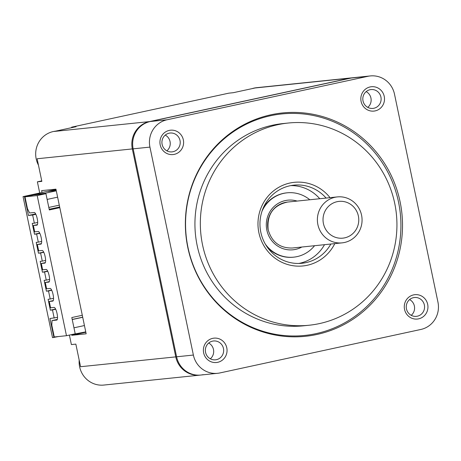 <?xml version="1.0" encoding="UTF-8"?>
<svg xmlns="http://www.w3.org/2000/svg" width="461" height="461" viewBox="0 0 461 461"><rect width="100%" height="100%" fill="white"/><g stroke="black" fill="none" stroke-linecap="round" stroke-linejoin="round"><path stroke-width="0.69" d="M252.15 88.616A23.102 22.335 -95.9 0 1 256.547 87.694L352.688 77.753A23.102 22.335 84.1 0 0 350.337 78.128L149.439 121.595A23.102 22.335 84.1 0 0 132.324 148.926L175.768 356.877A23.102 22.335 84.1 0 0 199.982 375.127L200.8 375.041A23.102 22.335 84.1 0 0 203.151 374.666M71.714 127.657L71.616 127.173L228.84 93.157L233.301 92.696L255.135 87.97L350.337 78.128L149.439 121.595A23.102 22.335 84.1 0 0 132.324 148.926L175.768 356.877A23.102 22.335 84.1 0 0 199.982 375.127L103.84 385.062A23.102 22.335 -95.9 0 1 79.626 366.812A23.102 22.335 -95.9 0 1 79.188 360.127M71.616 127.173L76.077 126.712L54.237 131.437L150.263 121.514A23.102 22.335 84.1 0 0 133.148 148.84L176.592 356.791A23.102 22.335 84.1 0 0 200.8 375.041A23.102 22.335 84.1 0 1 176.592 356.791L133.148 148.84L149.934 147.105L193.378 355.056A23.102 22.335 84.1 0 0 217.586 373.306A23.102 22.335 84.1 0 0 219.937 372.932L420.835 329.465A23.102 22.335 84.1 0 0 437.95 302.139L394.507 94.188A23.102 22.335 84.1 0 0 370.292 75.938A23.102 22.335 84.1 0 0 367.947 76.307L167.049 119.779A23.102 22.335 84.1 0 0 149.934 147.105M69.398 335.072L71.386 344.574L75.846 344.113L80.566 366.714L193.378 355.056M39.721 193.009L37.387 181.83L41.847 181.369L37.122 158.763L133.148 148.84A23.102 22.335 84.1 0 1 150.263 121.514L167.049 119.779M42.014 192.514L41.623 190.629L55.942 189.148L82.294 315.272L86.161 333.81L71.841 335.291L71.697 334.594M37.387 181.83L41.744 180.885M38.459 165.147A23.102 22.335 -95.9 0 1 36.183 158.861A23.102 22.335 -95.9 0 1 55.389 131.189M52.226 190.935L56.138 190.088M82.294 315.272L71.812 317.543L75.212 333.816L66.476 335.706L54.265 336.968L51.811 325.212L52.041 320.574L56.738 320.084A6.466 1.642 -102.2 0 0 56.784 320.078A6.466 1.642 -102.2 0 0 57.037 313.497A6.466 1.642 -102.2 0 0 54.093 307.429L50.572 307.792L49.246 301.465L52.767 301.102A6.466 1.642 -102.2 0 0 52.813 301.091A6.466 1.642 -102.2 0 0 53.073 294.51A6.466 1.642 -102.2 0 0 50.128 288.442L46.601 288.805L45.282 282.478L48.803 282.115A6.466 1.642 -102.2 0 0 48.849 282.103A6.466 1.642 -102.2 0 0 49.108 275.528A6.466 1.642 -102.2 0 0 46.158 269.455L42.637 269.818L41.317 263.49L44.838 263.127A6.466 1.642 -102.2 0 0 44.884 263.122A6.466 1.642 -102.2 0 0 45.138 256.541A6.466 1.642 -102.2 0 0 42.193 250.467L38.672 250.83L37.347 244.503L40.868 244.14A6.466 1.642 -102.2 0 0 40.914 244.134A6.466 1.642 -102.2 0 0 41.173 237.553A6.466 1.642 -102.2 0 0 38.228 231.48L34.702 231.848L33.382 225.515L36.903 225.152A6.466 1.642 -102.2 0 0 36.949 225.147A6.466 1.642 -102.2 0 0 37.208 218.566A6.466 1.642 -102.2 0 0 34.258 212.498L29.562 212.982L27.447 208.579L24.992 196.83L33.722 194.94L45.933 193.678L37.197 195.568L24.992 196.83M56.012 189.483L23.05 196.617L52.514 337.659L58.449 336.536M53.925 337.515L49.955 318.528L57.521 317.37M23.05 196.617L24.456 196.472L28.426 215.454L35.641 213.898M24.456 196.472L34.068 194.392L34.172 194.894M56.23 190.52L48.042 191.367L56.046 189.638M66.476 335.706L37.197 195.568M57.302 319.433L52.041 320.574M56.294 190.831L45.103 193.251L45.207 193.753M34.068 194.392L45.103 193.251M48.808 207.438L59.29 205.168M47.131 199.429L57.613 197.158M54.185 318.09L52.485 309.953L50.37 310.172L48.105 299.322L53.557 298.382M28.426 215.454L32.65 215.022L34.35 223.159L32.235 223.378L34.506 234.223L36.615 234.009L38.315 242.146L36.206 242.365L38.47 253.21L40.585 252.991L42.285 261.128L40.17 261.347L42.435 272.197L44.55 271.978L46.25 280.115L44.135 280.334L46.405 291.185L48.514 290.966L50.214 299.103M55.585 309.043L50.37 310.172M52.485 309.953L55.689 309.262M48.514 290.966L51.718 290.274M51.615 290.055L46.405 291.185M46.25 280.115L49.586 279.395M44.55 271.978L47.754 271.287M47.65 271.068L42.435 272.197M42.285 261.128L45.622 260.407M40.585 252.991L43.789 252.3M43.686 252.086L38.47 253.21M38.315 242.146L41.657 241.42M36.615 234.009L39.819 233.312M39.715 233.099L34.506 234.223M34.35 223.159L37.687 222.433M35.854 214.325L32.65 215.022M71.559 334.605L85.758 331.874M74.498 333.971L74.567 334.294M82.709 317.277L72.227 319.548M84.438 325.547L73.956 327.811M82.692 317.18L72.21 319.444M59.815 207.68L49.333 209.951L45.933 193.678M71.841 335.291L85.838 332.26M59.671 206.995L49.189 209.265M37.416 224.645L33.382 225.515M41.381 243.633L37.347 244.503M45.351 262.62L41.317 263.49M49.315 281.602L45.282 282.478M53.28 300.589L49.246 301.465M370.292 75.938L353.506 77.673A23.102 22.335 84.1 0 0 351.161 78.047L150.263 121.514L351.161 78.047L367.947 76.307M270.993 114.772A112.265 108.542 -95.9 0 1 400.067 201.659A112.265 108.542 -95.9 0 1 316.891 334.473A112.265 108.542 -95.9 0 1 187.817 247.586A112.265 108.542 -95.9 0 1 270.993 114.772M160.198 144.887A12.245 11.836 -95.9 0 1 169.268 130.4A12.245 11.836 -95.9 0 1 183.345 139.879A12.245 11.836 -95.9 0 1 174.275 154.36A12.245 11.836 -95.9 0 1 160.198 144.887M217.719 362.311A12.245 11.836 -95.9 0 1 203.641 352.832A12.245 11.836 -95.9 0 1 212.711 338.351A12.245 11.836 -95.9 0 1 226.789 347.825A12.245 11.836 -95.9 0 1 217.719 362.311M404.539 309.366A12.245 11.836 -95.9 0 1 413.609 294.884A12.245 11.836 -95.9 0 1 427.687 304.358A12.245 11.836 -95.9 0 1 418.617 318.845A12.245 11.836 -95.9 0 1 404.539 309.366M370.166 86.933A12.245 11.836 -95.9 0 1 384.243 96.407A12.245 11.836 -95.9 0 1 375.173 110.894A12.245 11.836 -95.9 0 1 361.096 101.42A12.245 11.836 -95.9 0 1 370.166 86.933M270.48 115.746A111.343 107.649 -95.9 0 1 398.494 201.924A111.343 107.649 -95.9 0 1 315.998 333.643A111.343 107.649 -95.9 0 1 187.984 247.465A111.343 107.649 -95.9 0 1 270.48 115.746M309.089 325.236L303.69 325.794A101.639 98.268 -95.9 0 1 196.184 240.164A101.639 98.268 -95.9 0 1 272.463 125.242A101.639 98.268 -95.9 0 1 282.789 123.594L288.188 123.035A101.639 98.268 84.1 0 0 277.862 124.683A101.639 98.268 84.1 0 0 201.584 239.605A101.639 98.268 84.1 0 0 309.089 325.236A101.639 98.268 84.1 0 0 319.415 323.593A101.639 98.268 84.1 0 0 395.688 208.666A101.639 98.268 84.1 0 0 288.188 123.035M334.795 243.621A42.043 40.649 -95.9 0 1 307.233 265.277A42.043 40.649 -95.9 0 1 258.892 232.736A42.043 40.649 -95.9 0 1 290.044 183A42.043 40.649 -95.9 0 1 330.041 197.665M330.848 244.03A39.271 37.969 -95.9 0 1 305.96 262.632A39.271 37.969 -95.9 0 1 301.972 263.271A39.271 37.969 -95.9 0 1 260.436 230.183A39.271 37.969 -95.9 0 1 289.906 185.783A39.271 37.969 -95.9 0 1 293.893 185.149A39.271 37.969 -95.9 0 1 326.1 198.074M324.509 244.687A39.271 37.969 -95.9 0 1 299.621 263.289A39.271 37.969 -95.9 0 1 298.786 263.462M290.741 185.616A39.271 37.969 -95.9 0 1 319.761 198.731M263.179 208.124A32.339 31.267 -95.9 0 1 286.627 192.865L287.094 192.819A32.339 31.267 84.1 0 0 261.94 211.409M265.323 244.1A32.339 31.267 84.1 0 0 293.743 257.152L293.277 257.203A32.339 31.267 -95.9 0 1 267.207 247.061M309.809 199.757A32.339 31.267 84.1 0 0 287.094 192.819M293.743 257.152A32.339 31.267 84.1 0 0 314.563 245.713M268.112 229.757A23.102 22.335 -95.9 0 1 287.578 202.056C273.229 205.254 266.758 214.492 268.175 229.757C271.84 242.192 279.89 248.277 292.326 248.012L342.097 242.866A23.102 22.335 84.1 0 0 361.562 215.166A23.102 22.335 84.1 0 0 337.348 196.91A23.102 22.335 84.1 0 0 317.888 224.616A23.102 22.335 84.1 0 0 342.097 242.866M323.426 223.55A18.48 17.87 84.1 0 0 344.678 237.853A18.48 17.87 84.1 0 0 358.37 215.99A18.48 17.87 84.1 0 0 337.118 201.688A18.48 17.87 84.1 0 0 323.426 223.55M162.116 144.391A9.474 9.157 -95.9 0 1 170.092 133.033A9.474 9.157 -95.9 0 1 180.02 140.519A9.474 9.157 -95.9 0 1 172.039 151.876A9.474 9.157 -95.9 0 1 162.116 144.391M166.894 150.851A9.474 9.157 84.1 0 0 170.04 141.55A9.474 9.157 84.1 0 0 165.263 135.085M216.445 359.672A9.474 9.157 -95.9 0 1 215.483 359.822A9.474 9.157 -95.9 0 1 205.468 351.847A9.474 9.157 -95.9 0 1 212.573 341.134A9.474 9.157 -95.9 0 1 213.535 340.984A9.474 9.157 -95.9 0 1 223.55 348.96A9.474 9.157 -95.9 0 1 216.445 359.672M210.337 358.802A9.474 9.157 84.1 0 0 208.706 343.036M406.458 308.87A9.474 9.157 -95.9 0 1 414.433 297.512A9.474 9.157 -95.9 0 1 424.362 304.998A9.474 9.157 -95.9 0 1 416.381 316.355A9.474 9.157 -95.9 0 1 406.458 308.87M411.235 315.336A9.474 9.157 84.1 0 0 414.381 306.029A9.474 9.157 84.1 0 0 409.604 299.569M370.027 89.716A9.474 9.157 -95.9 0 1 370.99 89.567A9.474 9.157 -95.9 0 1 381.011 97.542A9.474 9.157 -95.9 0 1 373.9 108.254A9.474 9.157 -95.9 0 1 372.937 108.404A9.474 9.157 -95.9 0 1 362.922 100.429A9.474 9.157 -95.9 0 1 370.027 89.716M367.792 107.384A9.474 9.157 84.1 0 0 366.161 91.618M352.688 77.753A23.102 22.335 84.1 0 0 350.337 78.128L351.161 78.047A23.102 22.335 84.1 0 1 353.506 77.673L352.688 77.753M301.857 247.027A24.946 24.122 -95.9 0 1 266.838 230.091A24.946 24.122 -95.9 0 1 297.109 201.071M217.586 373.306L200.8 375.041M337.348 196.91L287.578 202.056"/></g></svg>
